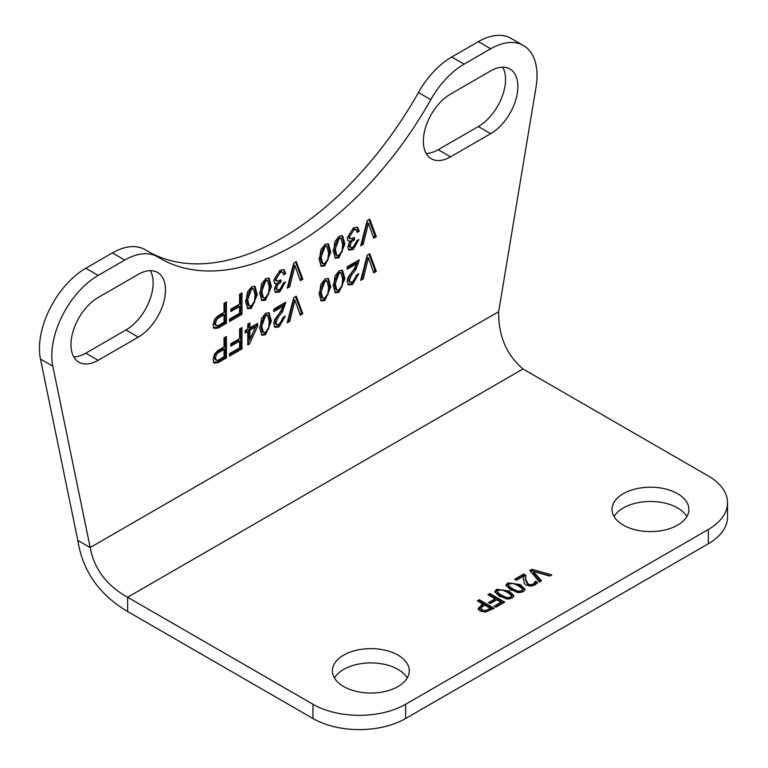 <?xml version="1.0" encoding="UTF-8"?>
<svg xmlns="http://www.w3.org/2000/svg" width="768" height="768" viewBox="0 0 768 768"><rect width="100%" height="100%" fill="white"/><g stroke="black" fill="none" stroke-linecap="round" stroke-linejoin="round"><path stroke-width="1.15" d="M478.262 609.85L482.822 605.434L482.822 604.013L477.302 600.816L479.27 599.683L494.093 608.237L485.568 612.096L480.25 611.069L478.262 608.419L482.822 604.013M478.531 601.526L479.27 601.104L492.864 608.957M480.893 609.427L482.246 611.28L485.578 611.962L490.416 609.821L490.416 608.39L484.512 604.982L480.893 608.093L482.246 609.85L485.578 610.541L490.416 608.39M479.27 601.104L479.27 599.683M535.526 581.213L537.638 582.432L534.73 585.139L526.234 585.341L524.035 583.181L523.555 576.096L516.278 580.301L514.56 579.302L523.699 574.022L525.802 575.242L525.792 579.37L528.144 584.112L530.746 584.765L533.155 584.064L535.526 581.213L535.526 582.643L536.861 583.411M525.725 577.699L525.792 580.79L528.144 585.542L530.746 586.195L533.155 585.494L534.797 584.006L535.421 581.28M534.797 584.006L534.797 582.576M515.798 580.022L523.699 575.453L523.699 574.022M523.699 575.453L525.744 576.634M523.45 579.84L523.555 576.096M506.045 585.965L507.773 584.294L513.274 583.315L520.234 586.003L524.947 590.093M508.426 585.072L508.79 587.405L512.784 590.323L517.853 592.618L521.558 592.253L522.538 591.245L522.211 588.653L518.208 585.744L513.235 583.45L509.414 583.814L508.426 585.072L508.79 585.974L512.784 588.893L517.853 591.197L521.558 590.832L522.566 589.555M510.758 590.054L505.901 585.235L507.773 582.864L520.234 584.573L525.091 589.392L523.21 591.782L510.758 590.054M549.754 576.106L533.328 571.373L541.536 580.848L539.53 582.01L529.805 570.499L531.936 569.27L551.866 574.886L549.754 576.106M540.71 581.328L533.328 572.794L533.328 571.373M530.611 571.459L531.936 570.701L531.936 569.27M531.936 570.701L550.205 575.846M495.341 606.922L501.005 603.648L501.005 602.227L496.819 599.808L490.214 603.629L488.458 602.611L495.072 598.8L487.93 594.682L489.898 593.539L504.73 602.102L495.859 607.219L494.112 606.211L501.005 602.227M489.168 595.392L489.898 594.97L503.491 602.813M489.696 603.331L495.072 600.221L495.072 598.8M489.898 594.97L489.898 593.539M512.083 598.205L499.632 596.486L494.774 591.658L496.646 589.286L509.107 591.005L513.965 595.824L512.083 598.205M494.918 592.387L496.646 590.717L502.147 589.738L509.107 592.426L513.821 596.515M497.664 592.406L501.658 595.315L506.726 597.619L510.432 597.254L511.44 595.978L511.085 595.075L507.082 592.166L502.109 589.882L498.288 590.237L497.299 591.494L497.664 593.827L501.658 596.746L506.726 599.05L510.432 598.675L511.411 597.667L511.44 595.978M497.299 591.494L497.664 593.827M343.661 686.534A38.438 22.195 180 0 1 332.4 670.838A38.438 22.195 180 0 1 370.848 648.643A38.438 22.195 180 0 1 409.286 670.838A38.438 22.195 180 0 1 385.555 691.344A38.438 22.195 180 0 1 343.661 686.534M623.28 525.101A38.438 22.195 180 0 1 612.019 509.405A38.438 22.195 180 0 1 650.458 487.21A38.438 22.195 180 0 1 688.906 509.405A38.438 22.195 180 0 1 665.174 529.91A38.438 22.195 180 0 1 623.28 525.101M498.672 311.693L90.173 547.536C94.205 568.992 106.694 585.562 127.632 597.245L127.632 611.51C99.187 594.653 82.589 570.95 77.818 540.403L90.173 547.536L52.829 366.211A65.53 37.834 -60 0 1 98.15 275.414L124.752 260.054A65.53 37.834 -60 0 1 157.517 256.81A65.53 37.834 -60 0 1 158.045 257.126A268.397 154.963 120 0 0 160.224 258.422A268.397 154.963 120 0 0 430.8 99.658A65.53 37.834 -60 0 1 464.093 64.138L490.694 48.778A65.53 37.834 -60 0 1 523.459 45.533A65.53 37.834 -60 0 1 536.016 87.235L498.672 311.693C498.317 335.664 506.429 354.758 522.998 368.986L708.336 475.987A65.53 37.834 180 0 1 727.526 502.742A65.53 37.834 180 0 1 708.336 529.488L708.336 543.763A65.53 37.834 0 0 0 727.526 517.008L727.526 502.742M522.998 368.986L127.632 597.245L312.97 704.256L312.97 718.522A65.53 37.834 0 0 0 405.638 718.522L708.336 543.763M405.638 718.522L405.638 704.256A65.53 37.834 180 0 1 312.97 704.256M405.638 704.256L708.336 529.488M225.187 302.611L225.187 322.579L217.104 327.254L213.158 327.763M214.234 322.838L215.098 324.883L216.432 325.661L218.371 325.507L224.035 322.234L224.035 314.774L218.054 318.23L216.374 320.17L215.146 319.45L214.234 322.838L215.462 323.549L216.432 325.661M224.035 314.774L222.806 314.064L216.816 317.52L215.146 319.45M224.035 312.336L224.035 303.274L226.426 301.901L226.426 323.299L218.342 327.965L214.397 328.474L213.053 324.941L214.589 319.411L217.968 315.84L224.035 312.336M216.374 320.17L215.462 323.549M226.426 323.299L225.187 322.579M376.32 271.373L373.776 272.842L368.41 257.837L363.235 278.918L360.691 280.387L367.19 255.235L369.754 253.757L376.32 271.373L375.082 270.653L373.344 271.651M368.41 257.837L367.171 257.126L361.997 278.208L361.123 278.717M363.235 278.918L361.997 278.208M368.957 254.218L375.082 270.653M326.995 281.098L325.757 280.378L323.702 280.637L320.832 284.342L319.91 291.168L321.504 297.523L322.742 298.234L324.787 297.994L327.888 293.654L328.579 287.414L326.995 281.098L324.931 281.347L321.149 291.888L322.742 298.234M327.811 278.285L329.53 286.166L327.946 294.566L323.626 299.76L320.65 300.48M318.96 293.395L324.864 279.024L328.474 278.534L330.758 286.886L324.864 300.47L321.226 300.941L318.96 293.395M348.211 284.659L348.96 285.091L347.126 281.376L348.269 276.989L353.693 269.693L356.87 263.664L347.261 269.213L347.261 266.746L359.261 259.814L355.949 269.443L351.696 274.829L349.382 280.061L350.275 282.288L353.069 281.837L356.678 274.886L358.819 273.658L352.55 284.486L348.566 284.909M357.907 260.592L354.71 268.723L350.458 274.118L348.144 279.341L349.046 281.578L350.275 282.288M357.504 274.416L351.312 283.776L347.731 284.381M356.87 263.664L355.632 262.954L347.261 267.792M247.776 331.526L245.165 333.034L245.165 330.595L247.776 329.088L247.776 324.173L249.917 322.944L249.917 327.85L257.664 323.376L257.664 326.093L249.485 343.997L247.776 344.976L247.776 331.526L246.547 330.806L245.165 331.603M256.435 324.086L256.435 325.382L247.776 343.555M248.678 323.654L248.678 327.139L249.917 327.85M248.678 329.578L248.678 338.851L249.917 339.571L255.61 326.995L249.917 330.288L248.678 329.578L254.381 326.285L255.61 326.995M249.917 330.288L249.917 339.571M249.485 343.997L248.246 343.277M257.664 326.093L256.435 325.382M338.986 270.864L342.595 270.384L344.89 278.726L338.986 292.32L335.357 292.781L333.091 285.245L338.986 270.864M341.933 270.134L343.651 278.016L342.077 286.416L337.747 291.61L334.771 292.32M341.117 272.938L339.888 272.227L337.824 272.486L334.954 276.182L334.032 283.018L335.626 289.363L336.864 290.083L338.918 289.843L342.01 285.494L342.701 279.254L341.117 272.938L339.062 273.197L335.27 283.728L336.864 290.083M368.41 223.229L363.235 244.31L360.691 245.779L367.19 220.627L369.754 219.149L376.32 236.755L373.776 238.224L368.41 223.229L367.171 222.518L361.997 243.6L361.123 244.109M368.957 219.61L375.082 236.045L373.344 237.043M376.32 236.755L375.082 236.045M363.235 244.31L361.997 243.6M302.842 313.786L300.298 315.254L294.941 300.259L289.757 321.341L287.213 322.81L293.722 297.648L296.285 296.17L302.842 313.786L301.613 313.075L299.875 314.074M294.941 300.259L293.702 299.539L288.528 320.63L287.654 321.13M289.757 321.341L288.528 320.63M295.488 296.63L301.613 313.075M349.987 241.325L348.336 240.979L347.213 237.955L353.443 227.894L357.408 227.126L359.29 231.235L357.149 232.464L356.045 229.69L353.875 229.968L349.526 236.669L350.314 238.79L354.49 237.494L354.49 239.731L351.302 242.102L350.122 245.77L350.794 247.546L353.549 246.931L356.803 240.682L358.906 239.462L353.357 249.408L349.056 250.109L347.75 246.989L349.987 241.325L347.818 240.528M357.562 240.24L352.118 248.698L348.509 249.658M353.251 238.205L353.251 239.021L350.074 241.382L348.883 245.059L349.555 246.835L350.794 247.546M356.045 229.69L354.816 228.979L352.646 229.248L348.288 235.949L349.085 238.07L350.314 238.79M357.062 227.021L358.051 230.515L356.995 231.13M359.29 231.235L358.051 230.515M353.357 249.408L352.118 248.698M354.49 239.731L353.251 239.021M274.742 327.072L275.491 327.504L273.658 323.789L274.8 319.411L280.224 312.106L283.402 306.086L273.782 311.635L273.782 309.158L285.782 302.237L282.47 311.856L278.227 317.251L275.914 322.474L276.806 324.71L279.6 324.25L283.21 317.309L285.35 316.07L279.082 326.909L275.088 327.322M284.438 303.014L281.242 311.146L276.989 316.541L274.675 321.763L275.568 323.99L276.806 324.71M284.035 316.829L277.843 326.198L274.253 326.794M283.402 306.086L282.163 305.366L273.782 310.205M341.117 238.33L339.888 237.619L337.824 237.869L334.954 241.574L334.032 248.41L335.626 254.755L336.864 255.475L338.918 255.226L342.01 250.886L342.701 244.646L341.117 238.33L339.062 238.589L335.27 249.12L336.864 255.475M341.933 235.517L343.651 243.408L342.077 251.808L337.747 256.992L334.771 257.712M333.091 250.627L338.986 236.256L342.595 235.776L344.89 244.118L338.986 257.712L335.357 258.173L333.091 250.627M265.517 313.286L269.126 312.797L271.411 321.149L265.517 334.733L261.888 335.203L259.622 327.658L265.517 313.286M268.464 312.547L270.182 320.438L268.608 328.829L264.278 334.022L261.302 334.742M267.648 315.36L266.41 314.64L264.355 314.899L261.485 318.605L260.563 325.43L262.157 331.786L263.395 332.496L265.44 332.256L268.541 327.917L269.232 321.677L267.648 315.36L265.594 315.61L261.802 326.15L263.395 332.496M294.941 265.642L289.757 286.733L287.213 288.202L293.722 263.04L296.285 261.562L302.842 279.178L300.298 280.646L294.941 265.642L293.702 264.931L288.528 286.013L287.654 286.522M295.488 262.022L301.613 278.467L299.875 279.466M302.842 279.178L301.613 278.467M289.757 286.733L288.528 286.013M241.978 348.922L229.546 356.102L229.546 353.664L239.597 347.866L239.597 341.107L230.794 346.186L230.794 343.747L239.597 338.669L239.597 328.906L241.978 327.523L241.978 348.922L240.749 348.211L229.546 354.682M240.749 328.234L240.749 348.211M239.597 341.107L238.358 340.387L230.794 344.765M276.518 283.738L274.867 283.392L273.744 280.368L279.974 270.317L283.939 269.549L285.811 273.648L283.67 274.886L282.576 272.112L280.406 272.381L276.058 279.082L276.845 281.203L281.011 279.907L281.011 282.144L277.834 284.515L276.653 288.192L277.315 289.968L280.07 289.354L283.325 283.104L285.437 281.885L279.888 291.83L275.587 292.522L274.282 289.411L276.518 283.738L274.349 282.95M284.093 282.653L278.65 291.12L275.04 292.08M279.782 280.627L279.782 281.434L276.595 283.805L275.414 287.482L276.086 289.258L277.315 289.968M282.576 272.112L281.338 271.402L279.168 271.67L274.819 278.371L275.616 280.493L276.845 281.203M283.584 269.434L284.582 272.938L283.526 273.542M285.811 273.648L284.582 272.938M279.888 291.83L278.65 291.12M281.011 282.144L279.782 281.434M226.426 357.907L218.342 362.573L214.397 363.082L213.053 359.549L214.589 354.029L217.968 350.458L224.035 346.944L224.035 337.882L226.426 336.509L226.426 357.907L225.187 357.197L217.104 361.862L213.158 362.371M225.187 337.219L225.187 357.197M214.234 357.446L215.098 359.501L216.432 360.278L218.371 360.115L224.035 356.851L224.035 349.382L222.806 348.672L216.816 352.128L215.146 354.067L214.234 357.446L215.462 358.157L216.432 360.278M224.035 349.382L218.054 352.838L216.374 354.778L215.462 358.157M216.374 354.778L215.146 354.067M268.464 277.939L270.182 285.821L268.608 294.221L264.278 299.414L261.302 300.134M267.648 280.752L266.41 280.032L264.355 280.291L261.485 283.997L260.563 290.822L262.157 297.178L263.395 297.888L265.44 297.648L268.541 293.309L269.232 287.069L267.648 280.752L265.594 281.002L261.802 291.542L263.395 297.888M259.622 293.05L265.517 278.678L269.126 278.189L271.411 286.541L265.517 300.125L261.888 300.586L259.622 293.05M324.864 244.416L328.474 243.926L330.758 252.278L324.864 265.862L321.226 266.323L318.96 258.787L324.864 244.416M327.811 243.677L329.53 251.558L327.946 259.958L323.626 265.152L320.65 265.872M326.995 246.49L325.757 245.77L323.702 246.029L320.832 249.725L319.91 256.56L321.504 262.915L322.742 263.626L324.787 263.386L327.888 259.046L328.579 252.797L326.995 246.49L324.931 246.739L321.149 257.27L322.742 263.626M240.749 293.626L240.749 313.603L229.546 320.064M239.597 306.499L230.794 311.578L230.794 309.139L239.597 304.061L239.597 294.288L241.978 292.915L241.978 314.314L229.546 321.494L229.546 319.056L239.597 313.258L239.597 306.499L238.358 305.779L230.794 310.147M241.978 314.314L240.749 313.603M251.395 286.829L254.995 286.349L257.29 294.691L251.395 308.285L247.757 308.746L245.491 301.2L251.395 286.829M254.342 286.09L256.051 293.981L254.477 302.381L250.157 307.565L247.181 308.285M253.526 288.902L252.288 288.192L250.234 288.442L247.363 292.147L246.442 298.982L248.035 305.328L249.274 306.048L251.318 305.798L254.41 301.459L255.11 295.219L253.526 288.902L251.462 289.162L247.68 299.693L249.274 306.048M138.307 337.123L98.15 360.307A38.438 22.195 -60 0 1 78.931 362.208A38.438 22.195 -60 0 1 73.037 331.402A38.438 22.195 -60 0 1 98.15 297.533L138.307 274.349A38.438 22.195 -60 0 1 157.526 272.438A38.438 22.195 -60 0 1 163.421 303.245A38.438 22.195 -60 0 1 138.307 337.123L125.952 329.99A38.438 22.195 120 0 0 150.326 270.643M450.538 94.08L490.694 70.896A38.438 22.195 -60 0 1 509.923 68.986A38.438 22.195 -60 0 1 515.808 99.792A38.438 22.195 -60 0 1 490.694 133.67L450.538 156.854A38.438 22.195 -60 0 1 431.318 158.755A38.438 22.195 -60 0 1 425.424 127.958A38.438 22.195 -60 0 1 450.538 94.08M157.517 256.81L145.162 249.677A65.53 37.834 120 0 0 112.397 252.922L124.752 260.054M150.336 252.672A268.397 154.963 120 0 0 418.445 92.525L430.8 99.658M464.093 64.138L451.738 57.005A65.53 37.834 120 0 0 418.445 92.525M451.738 57.005L478.339 41.645A65.53 37.834 -60 0 1 511.104 38.4L523.459 45.533M127.632 611.51L312.97 718.522M407.251 677.971A38.438 22.195 0 0 0 370.848 662.909A38.438 22.195 0 0 0 334.445 677.971M686.861 516.538A38.438 22.195 0 0 0 650.458 501.475A38.438 22.195 0 0 0 614.054 516.538M73.766 356.88A38.438 22.195 120 0 0 85.795 353.174L125.952 329.99M426.163 153.427A38.438 22.195 120 0 0 438.182 149.722L478.339 126.538A38.438 22.195 120 0 0 502.723 67.19M77.818 540.403L40.474 359.078A65.53 37.834 -60 0 1 85.795 268.282L112.397 252.922M482.246 611.28L482.246 609.85M481.152 606.403L481.152 604.973M488.784 610.762L488.784 609.341M485.578 611.962L485.578 610.541M533.155 585.494L533.155 584.064M530.746 586.195L530.746 584.765M528.144 585.542L528.144 584.112M525.792 580.79L525.792 579.37M508.79 587.405L508.79 585.974M507.773 584.294L507.773 582.864M520.234 586.003L520.234 584.573M517.853 592.618L517.853 591.197M509.107 592.426L509.107 591.005M506.726 599.05L506.726 597.619M496.646 590.717L496.646 589.286M218.054 318.23L216.816 317.52M218.342 327.965L217.104 327.254M324.931 281.347L323.702 280.637M324.864 300.47L323.626 299.76M321.149 291.888L319.91 291.168M330.758 286.886L329.53 286.166M355.949 269.443L354.71 268.723M351.696 274.829L350.458 274.118M349.382 280.061L348.144 279.341M352.55 284.486L351.312 283.776M344.89 278.726L343.651 278.016M338.986 292.32L337.747 291.61M335.27 283.728L334.032 283.018M339.062 273.197L337.824 272.486M349.526 236.669L348.288 235.949M353.875 229.968L352.646 229.248M350.122 245.77L348.883 245.059M351.302 242.102L350.074 241.382M282.47 311.856L281.242 311.146M278.227 317.251L276.989 316.541M275.914 322.474L274.675 321.763M279.082 326.909L277.843 326.198M339.062 238.589L337.824 237.869M338.986 257.712L337.747 256.992M335.27 249.12L334.032 248.41M344.89 244.118L343.651 243.408M271.411 321.149L270.182 320.438M265.517 334.733L264.278 334.022M261.802 326.15L260.563 325.43M265.594 315.61L264.355 314.899M276.058 279.082L274.819 278.371M280.406 272.381L279.168 271.67M276.653 288.192L275.414 287.482M277.834 284.515L276.595 283.805M218.342 362.573L217.104 361.862M218.054 352.838L216.816 352.128M265.594 281.002L264.355 280.291M265.517 300.125L264.278 299.414M261.802 291.542L260.563 290.822M271.411 286.541L270.182 285.821M330.758 252.278L329.53 251.558M324.864 265.862L323.626 265.152M321.149 257.27L319.91 256.56M324.931 246.739L323.702 246.029M257.29 294.691L256.051 293.981M251.395 308.285L250.157 307.565M247.68 299.693L246.442 298.982M251.462 289.162L250.234 288.442M478.339 41.645L490.694 48.778M85.795 353.174L98.15 360.307M478.339 126.538L490.694 133.67M438.182 149.722L450.538 156.854M40.474 359.078L52.829 366.211M85.795 268.282L98.15 275.414"/></g></svg>

